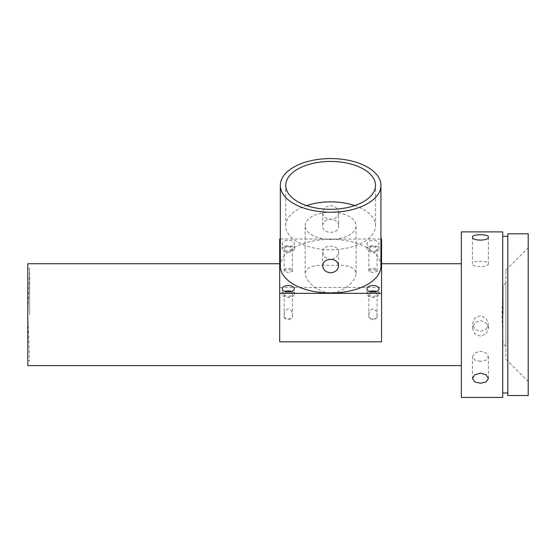 <?xml version="1.0" encoding="UTF-8"?>
<svg xmlns="http://www.w3.org/2000/svg" width="556" height="556" viewBox="0 0 556 556"><rect width="100%" height="100%" fill="white"/><g stroke="black" fill="none" stroke-linecap="round" stroke-linejoin="round"><path stroke-width="0.42" stroke-dasharray="2.78 2.08" d="M29.656 314.661L29.656 268.499L29.656 314.661M377.037 314.661L377.058 317.372C374.313 319.589 371.589 319.589 368.871 317.372L368.899 314.661C368.969 311.652 370.324 309.727 372.965 308.879C375.62 309.734 376.975 311.666 377.037 314.661M292.352 314.661L292.373 317.372C289.627 319.589 286.903 319.589 284.192 317.372L284.213 314.661C284.283 311.652 285.638 309.727 288.286 308.879C290.934 309.734 292.289 311.666 292.352 314.661M503.117 314.661L503.117 285.617L503.117 314.661M354.714 205.588A44.89 23.936 180 0 1 375.515 225.785A44.89 23.936 180 0 1 330.625 249.727A44.89 23.936 180 0 1 285.735 225.785A44.89 23.936 180 0 1 306.537 205.588M380.929 266.185A50.304 26.827 0 0 0 330.625 239.358A50.304 26.827 0 0 0 280.321 266.185M338.583 212.767C338.111 216.743 335.456 218.876 330.625 219.161C325.795 218.876 323.14 216.743 322.668 212.767C323.14 208.563 325.795 206.2 330.625 205.692C335.456 206.206 338.111 208.563 338.583 212.767L338.583 226.348C339.084 234.291 322.181 234.298 322.668 226.348C322.167 216.93 339.07 216.916 338.583 226.348M322.668 212.767L322.668 226.348M332.036 259.437L336.727 256.768L338.583 252.153C339.084 244.216 322.181 244.202 322.668 252.153L322.668 265.74M338.583 252.153L338.583 265.74M366.918 248.991A6.046 3.225 180 0 1 372.965 245.766A6.046 3.225 180 0 1 379.018 248.991A6.046 3.225 180 0 1 372.965 252.215A6.046 3.225 180 0 1 366.918 248.991L366.918 243.604A6.046 3.225 0 0 0 372.965 246.829A6.046 3.225 0 0 0 379.018 243.604A6.046 3.225 0 0 0 372.965 240.38A6.046 3.225 0 0 0 366.918 243.604M379.018 248.991L379.018 243.604M282.233 248.991A6.046 3.225 180 0 1 288.286 245.766A6.046 3.225 180 0 1 294.332 248.991A6.046 3.225 180 0 1 288.286 252.215A6.046 3.225 180 0 1 282.233 248.991L282.233 243.604A6.046 3.225 0 0 0 288.286 246.829A6.046 3.225 0 0 0 294.332 243.604A6.046 3.225 0 0 0 288.286 240.38A6.046 3.225 0 0 0 282.233 243.604M294.332 248.991L294.332 243.604M291.615 291.455A6.046 3.225 180 0 1 294.332 294.152A6.046 3.225 180 0 1 288.286 297.377A6.046 3.225 180 0 1 282.233 294.152L282.233 288.766M294.332 294.152L294.332 288.766M282.233 294.152A6.046 3.225 180 0 1 284.957 291.455M376.294 291.455A6.046 3.225 180 0 1 379.018 294.152A6.046 3.225 180 0 1 372.965 297.377A6.046 3.225 180 0 1 366.918 294.152L366.918 288.766M379.018 294.152L379.018 288.766M366.918 294.152A6.046 3.225 180 0 1 369.636 291.455M528.2 252.021L528.2 381.52L528.2 252.021M505.911 356.417L505.911 270.091L505.911 356.417M528.2 395.524L528.2 233.798M507.823 395.524L507.823 233.798M507.823 342.037L507.823 236.342L507.823 342.037M502.728 342.037L502.728 236.342L502.728 342.037M480.447 336.165L474.817 333.899L472.489 328.381L474.817 322.8L480.447 320.471L486.076 322.8L488.404 328.381L486.076 333.899L480.447 336.165M502.728 397.436L502.728 231.887M461.341 231.887L461.341 397.436M461.341 365.598L461.341 263.725L461.341 365.598M279.689 341.822L279.689 263.725L279.689 287.501L381.562 287.501L381.562 263.725L381.562 341.822M305.154 273.086C306.669 266.692 315.148 264.169 330.598 265.518C346.124 264.176 354.617 266.692 356.097 273.086C356.201 280.287 344.484 292.734 330.66 292.685C316.76 292.748 305.049 280.3 305.154 273.086L305.154 225.785A25.472 13.58 0 0 0 330.625 239.365A25.472 13.58 0 0 0 356.097 225.785A25.472 13.58 0 0 0 330.625 212.204A25.472 13.58 0 0 0 305.154 225.785M356.097 273.086L356.097 225.785M505.911 284.832L505.911 346.499L505.911 284.832M472.489 237.106L472.489 263.53C471.995 260.528 488.891 260.535 488.404 263.53C488.905 267.7 472.002 267.714 472.489 263.53M488.404 237.106L488.404 263.53M480.447 315.759L474.817 318.108L472.489 323.71L474.817 329.208L480.447 331.459L486.076 329.208L488.404 323.71L486.076 318.108L480.447 315.759M480.447 361.365L474.817 360.107L472.489 356.75L474.817 352.942L480.447 351.232L486.076 352.942L488.404 356.75L486.076 360.107L480.447 361.365M368.83 248.991L368.871 271.55L372.965 272.454L377.058 271.55C377.712 269.702 376.349 268.562 372.965 268.131C369.587 268.562 368.225 269.702 368.871 271.55A4.135 2.21 180 0 1 372.965 269.674A4.135 2.21 180 0 1 377.058 271.55L377.107 248.991A4.135 2.21 0 0 0 372.965 246.781A4.135 2.21 0 0 0 368.83 248.991A4.135 2.21 0 0 0 372.965 251.201A4.135 2.21 0 0 0 377.107 248.991M284.144 248.991L284.192 271.55L288.286 272.454L292.373 271.55C293.033 269.702 291.664 268.562 288.286 268.131C284.901 268.562 283.539 269.702 284.192 271.55A4.135 2.21 180 0 1 288.286 269.674A4.135 2.21 180 0 1 292.373 271.55L292.421 248.991A4.135 2.21 0 0 0 288.286 246.781A4.135 2.21 0 0 0 284.144 248.991A4.135 2.21 0 0 0 288.286 251.201A4.135 2.21 0 0 0 292.421 248.991M287.633 291.969A4.135 2.21 0 0 0 284.144 294.152A4.135 2.21 0 0 0 288.286 296.355A4.135 2.21 0 0 0 292.421 294.152A4.135 2.21 0 0 0 288.932 291.969M284.192 317.372A4.135 2.21 0 0 0 288.286 319.248A4.135 2.21 0 0 0 292.373 317.372M372.318 291.969A4.135 2.21 0 0 0 368.83 294.152A4.135 2.21 0 0 0 372.965 296.355A4.135 2.21 0 0 0 377.107 294.152A4.135 2.21 0 0 0 373.618 291.969M377.058 317.372A4.135 2.21 180 0 1 372.965 319.248A4.135 2.21 180 0 1 368.871 317.372M27.8 360.823L29.656 360.823L27.8 314.661L27.8 360.823L27.8 268.499L27.8 314.661L29.656 268.499L27.8 268.499M322.668 252.153L324.53 256.768L329.221 259.437M27.8 263.725L27.8 365.598M381.562 287.501L381.562 239.017M279.689 239.017L279.689 287.501M280.321 239.017L380.929 239.017M505.911 282.823L503.117 285.617L501.95 314.661L503.117 343.698L505.911 346.499M375.515 225.785L375.515 185.391M505.911 359.232L528.2 381.52M472.489 328.381L472.489 323.71M472.489 378.49L472.489 356.75M292.421 316.128L292.421 294.152M377.107 316.128L377.107 294.152M368.83 316.128L368.83 294.152M284.144 316.128L284.144 294.152M488.404 378.49L488.404 356.75M488.404 328.381L488.404 323.71M505.911 270.091L528.2 247.802M285.735 225.785L285.735 185.391"/><path stroke-width="0.83" d="M330.625 209.327A44.89 23.936 0 0 0 375.515 185.391A44.89 23.936 0 0 0 330.625 161.448A44.89 23.936 0 0 0 285.735 185.391A44.89 23.936 0 0 0 330.625 209.327M306.537 205.588A44.89 23.936 180 0 1 330.625 201.849A44.89 23.936 180 0 1 354.714 205.588M280.321 185.391L280.321 266.185A50.304 26.827 0 0 0 330.625 293.005A50.304 26.827 0 0 0 380.929 266.185L380.929 185.391A50.304 26.827 0 0 0 330.625 158.564A50.304 26.827 0 0 0 280.321 185.391A50.304 26.827 0 0 0 330.625 212.211A50.304 26.827 0 0 0 380.929 185.391M322.668 265.74C323.14 269.945 325.795 272.301 330.625 272.808C335.456 272.301 338.111 269.945 338.583 265.74C338.111 261.758 335.456 259.624 330.625 259.346C325.795 259.631 323.14 261.758 322.668 265.74M294.332 288.766A6.046 3.225 0 0 0 288.286 285.541A6.046 3.225 0 0 0 282.233 288.766A6.046 3.225 0 0 0 288.286 291.99A6.046 3.225 0 0 0 294.332 288.766M284.957 291.455A6.046 3.225 180 0 1 291.615 291.455M379.018 288.766A6.046 3.225 0 0 0 372.965 285.541A6.046 3.225 0 0 0 366.918 288.766A6.046 3.225 0 0 0 372.965 291.99A6.046 3.225 0 0 0 379.018 288.766M369.636 291.455A6.046 3.225 180 0 1 376.294 291.455M528.2 342.927L528.2 395.524L507.823 395.524L507.823 233.798L528.2 233.798L528.2 342.927M502.728 231.887L502.728 397.436L461.341 397.436L461.341 231.887L502.728 231.887M488.404 237.106C488.898 233.909 471.981 233.909 472.489 237.106C471.988 241.089 488.912 241.082 488.404 237.106M461.341 263.725L381.562 263.725M279.689 263.725L27.8 263.725L27.8 365.598L461.341 365.598M480.447 373.132L474.817 374.765L472.489 378.49L474.817 381.93L480.447 383.265L486.076 381.93L488.404 378.49L486.076 374.765L480.447 373.132M288.932 291.969A4.135 2.21 0 0 0 288.286 291.942A4.135 2.21 0 0 0 287.633 291.969M373.618 291.969A4.135 2.21 0 0 0 372.965 291.942A4.135 2.21 0 0 0 372.318 291.969M329.221 259.437L332.036 259.437M380.929 239.017L381.562 239.017L381.562 341.822L279.689 341.822L279.689 239.017L280.321 239.017M381.562 293.346L279.689 293.346M507.823 392.981L502.728 392.981M507.823 236.342L502.728 236.342"/></g></svg>
